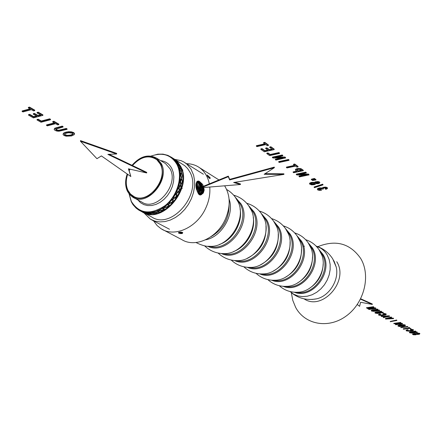 <?xml version="1.0" encoding="UTF-8"?>
<svg xmlns="http://www.w3.org/2000/svg" width="442" height="442" viewBox="0 0 442 442"><rect width="100%" height="100%" fill="white"/><g stroke="black" fill="none" stroke-linecap="round" stroke-linejoin="round"><path stroke-width="0.66" d="M186.568 163.7C191.386 163.722 195.695 165.043 199.491 167.662L218.961 179.938M224.619 185.806C230.514 195.541 230.696 206.823 225.149 219.652C216.834 238.194 195.171 248.012 181.96 239.708L160.949 228.652L157.092 225.53L153.512 220.812M209.757 187.032C210.326 194.093 208.961 201.187 205.652 208.315C197.088 227.332 175.01 237.492 161.656 229.078M182.082 233.608L182.789 232.763L182.435 232.42L178.446 232.735L178.911 233.282L182.082 233.608L178.8 233.227M199.491 167.662C204.624 171.352 207.9 176.756 209.32 183.872M178.562 232.509L181.839 233.481M182.701 232.641L181.861 232.901L178.789 232.37M181.342 232.122L180.513 232.083M179.408 232.188L182.297 232.354M182.623 232.696L178.927 232.453M208.657 177.601L207.502 176.098M209.707 178.518L209.735 177.375L207.193 174.982L208.624 177.562L210.221 178.375L209.967 177.524L210.204 178.132M207.094 175.176L209.491 178.386M207.105 175.259L209.464 178.369M207.795 246.271L211.342 246.365C229.718 246.2 246.255 219.348 238.393 202.453L235.045 196.85M199.381 190.684L198.668 191.148M221.674 253.57L225.238 253.625C243.205 253.272 259.139 227.398 251.62 210.801L248.321 205.176M235.067 260.603L238.647 260.631C256.2 260.089 271.559 235.155 264.377 218.862L261.134 213.215M247.995 267.388L251.597 267.382C268.742 266.664 283.543 242.63 276.686 226.652L273.499 220.978M260.482 273.946L264.106 273.902C280.841 273.012 295.112 249.852 288.576 234.172L285.438 228.475M272.554 280.278L276.195 280.2C292.527 279.151 306.284 256.824 300.068 241.448L296.98 235.724M284.228 286.394L287.891 286.289C303.825 285.079 317.08 263.559 311.174 248.492L308.14 242.741M295.521 292.317L299.206 292.173C314.743 290.814 327.522 270.073 321.92 255.305L318.936 249.531M198.662 191.242L199.375 190.773M289.98 291.527L293.67 294.206L297.914 295.925L302.532 296.61L307.339 296.212L312.135 294.759L316.704 292.289L320.859 288.913L324.417 284.775L327.224 280.046L329.163 274.93L330.146 269.648L330.141 264.427L329.146 259.487L327.213 255.04C324.594 250.597 320.92 247.619 316.19 246.106L316.091 246.072M291.35 292.681L292.764 300.322L295.615 307.312C304.759 324.737 328.588 329.185 346.401 315.87C364.363 302.814 371.009 275.443 360.666 258.432C350.075 243.376 335.798 239.459 317.837 246.675M143.81 212.762L150.495 219.221L154.927 221.122L159.822 221.917L165.004 221.569L170.28 220.083L175.452 217.503L180.325 213.922L184.717 209.469L188.458 204.309L191.414 198.64L193.458 192.679L194.53 186.646L194.585 180.772L193.635 175.27L190.983 169.065L186.867 164.142L183.883 162.004L181.027 160.65L174.734 159.352M143.042 212.353L151.689 216.956C171.269 230.497 202.729 193.541 189.784 171.91L187.557 168.501L184.773 165.717L173.308 158.451M142.573 212.121C162.385 225.006 193.43 187.8 180.607 166.253L177.949 162.302L174.535 159.23M176.662 161.662L172.303 158.009M141.871 211.74C161.617 225 193.055 187.662 180.154 165.971L177.054 161.529L173.142 158.341M127.666 174.308C125.727 180.27 125.821 185.618 127.959 190.364L130.545 194.104L134.114 196.651C148.131 204.519 168.789 178.783 160.203 164.021L156.855 159.739C148.937 154.584 140.821 156.518 132.501 165.546M130.009 169.175L129.208 170.645M127.208 173.988C125.125 180.22 125.197 185.822 127.429 190.795C133.18 199.85 141.396 200.812 152.076 193.684C161.733 184.331 164.623 174.297 160.739 163.584C152.943 153.28 143.368 153.855 132.003 165.314C140.131 156.17 148.352 153.805 156.65 158.197L161.22 163.49C170.612 179.623 147.042 207.259 132.677 197.11L129.639 194.568L127.379 191.132C125.103 186.049 125.042 180.33 127.185 173.971M129.467 169.054L128.981 169.932M129.445 169.048L128.976 169.905M129.197 194.049L131.329 201.403C139.197 213.851 150.473 215.243 165.148 205.563C177.623 195.668 183.126 176.115 176.894 164.347C171.142 154.794 162.579 152.042 151.203 156.087M172.065 157.783L175.805 161.695L179.861 169.175L179.59 171.468L180.795 174.833L180.065 177.109L179.734 171.7M129.075 193.889L131.28 201.723L132.987 204.674L136.147 208.154M171.286 157.214L167.811 155.341L162.993 154.12L157.822 154.164L151.004 156.059M170.921 156.965L171.618 157.418M171.374 157.242L174.767 160.004M172.386 158.037L174.833 160.065L175.557 161.352M177.811 164.043L177.297 162.523L175.076 160.286L177.8 164.12M178.126 165.899L177.844 164.181L175.805 161.695M172.944 158.214L176.645 161.164L179.673 165.258L179.988 167.236L181.535 170.369M177.242 162.463L176.518 161.109L174.049 159.114M177.518 162.772L178.01 164.313L179.811 166.949L179.524 165.22L177.391 162.75M177.242 162.402L174.944 160.225M177.899 164.413L179.828 167.098L179.872 169.01L178.209 166.225M178.043 164.452L178.303 166.192M171.231 157.175L172.336 157.982M172.634 158.048L171.413 157.264M174.109 159.109L175.01 160.186M173.303 158.463L172.662 158.043M180.065 177.109L180.585 180.9L179.33 183.275L180.049 177.612M179.33 183.275L179.237 187.099L177.474 189.458L179.22 183.795M177.474 189.458L176.811 193.16L174.59 195.358L177.275 189.961M174.59 195.358L173.413 198.795L170.794 200.723L174.303 195.828M170.794 200.723L169.203 203.756L166.269 205.298L170.441 201.138M166.269 205.298L164.369 207.812L161.214 208.878L165.866 205.635M161.214 208.878L159.137 210.779L155.871 211.309L160.783 209.127M155.871 211.309L153.739 212.541L150.479 212.492L155.424 211.458M150.479 212.492L148.424 213.016L145.28 212.37L150.037 212.53M145.28 212.37L143.423 212.199L140.495 210.972L144.86 212.304M140.495 210.972L139.6 210.541M136.142 208.127L138.733 210.06L143.28 212.171L140.341 210.834M179.656 171.225L178.297 166.314M180.977 188.38L179.966 177.419M180.739 175.021L179.977 177.441M181.529 170.413L181.281 172.612M181.656 178.275L180.938 174.971L181.275 172.651M181.574 170.093L182.159 169.253L182.861 170.269L181.706 170.236M179.85 169.397L181.308 172.452L180.778 174.772M179.844 167.319L181.54 170.209L181.286 172.391M181.336 172.269L179.855 169.358M180.888 175.159L181.673 178.336L180.679 180.695L180.132 177.457M180.844 174.64L179.645 171.568M179.237 187.038L179.176 183.585M176.822 193.088L177.281 189.734M173.446 198.712L174.369 195.618M169.253 203.663L170.562 200.944M164.446 207.712L166.026 205.486M182.452 175.789L181.463 172.59M181.43 172.772L182.474 175.855L181.745 178.143M159.242 210.685L160.943 208.917M153.877 212.458L155.628 211.364M148.6 212.972L150.252 212.475M143.639 212.232L145.081 212.287M139.683 210.585L140.346 210.911M179.999 167.391L180.021 169.314M180.01 169.479L179.778 171.557M176.988 192.972L178.999 190.662L179.225 187.441L177.43 189.806M179.159 190.469L180.922 188.099L180.905 184.85L179.364 187.242L179.004 190.585M182.54 175.723L181.817 178.48L182.469 181.922L181.027 184.645L181.143 188.11L179.12 190.806L178.745 194.16L178.452 194.204M141.39 211.491L145.263 213.143M178.623 194.287L176.192 196.673L175.187 200.016L172.363 201.988L171.176 204.751L167.811 206.508L166.363 208.812L162.75 210.022L161.142 211.79L157.407 212.387L155.75 213.563L152.026 213.492L150.44 214.055L145.269 213.193M181.607 178.507L182.264 181.911L181.01 184.303L180.518 181.038M178.96 190.999L176.933 193.298L176.27 196.358L178.502 194.148L178.911 190.773M172.292 201.762L175.115 199.773L175.988 196.618M167.772 206.287L170.91 204.718L172.165 201.917M167.811 206.508L169.071 204.016L166.098 205.547M166.186 208.878L167.623 206.425M157.429 212.193L160.855 211.724L162.562 209.939M152.087 213.342L155.468 213.475L157.214 212.298M150.197 214.038L151.827 213.403M142.213 211.867L145.164 213.127L146.633 213.204M140.838 211.199L141.296 211.442M176.717 193.259L176.076 196.535L173.629 198.629M179.375 186.9L180.894 184.502L180.623 181.237L179.336 183.634M181.739 178.678L180.723 181.038M142.225 211.895L143.523 212.215M146.584 213.237L143.528 212.265M143.678 212.287L146.738 213.232L148.258 213.05L145.103 212.375M151.75 213.475L146.937 213.221M146.998 213.298L150.158 213.945M148.689 213.055L151.921 213.409L153.562 212.635L150.291 212.558M152.197 213.425L153.783 212.514M157.131 212.414L153.838 212.63M154.015 212.53L157.308 212.287L158.965 210.939L155.678 211.442M157.579 212.254L159.153 210.762M162.479 210.099L159.236 210.884M159.407 210.723L162.65 209.917L164.209 208.022L161.032 209.072M167.557 206.624L164.474 207.922L162.739 209.812M162.916 209.834L166.082 208.762M164.634 207.707L167.706 206.386M167.96 206.265L169.175 203.773M172.131 202.143L169.314 203.878M169.446 203.618L172.253 201.861L173.314 199.093L170.656 201.016M172.479 201.707L173.363 198.839M175.993 196.856L173.529 198.928M176.75 193.486L174.491 195.69M180.955 188.386L182.264 188.425L180.888 188.364M196.53 189.612L195.994 187.016M197.243 191.458L196.994 188.01L195.944 185.093M195.994 184.463L197.353 187.933L197.524 192.088M197.994 192.944L198.32 191.027L198.044 187.784L196.149 183.557M196.248 183.176L198.408 187.706L198.685 190.933L198.182 193.369M198.519 193.955L199.375 190.817L199.099 187.557L197.778 184.132L196.475 182.574M196.602 182.314L199.464 187.48L199.74 190.723L198.685 194.182M197.01 181.717C198.624 182.474 199.795 184.32 200.519 187.253L200.801 190.519L199.27 194.497M199.066 194.419L200.237 192.066L200.154 187.331L198.817 183.872L196.867 181.894M201.707 187.69L201.613 191.999L200.906 193.657L199.839 194.618M201.58 187.032L201.58 187.021C200.69 183.607 199.32 181.706 197.469 181.319M199.646 194.596L201.292 191.883L201.331 187.723M201.265 187.347L199.861 183.607L197.309 181.435M202.79 187.601L202.922 190.099C202.685 192.916 201.74 194.425 200.082 194.629L198.756 194.27M200.198 194.624L202.348 191.701L202.414 187.635M197.795 181.159L200.9 183.347L202.248 186.762M203.353 186.309L202.646 184.375L199.243 181.253L201.232 183.203L202.596 186.618M203.138 185.85L203.265 186.342M203.497 187.546L203.408 191.601L202.071 194.021C200.491 195.651 199.115 195.253 197.944 192.822L196.309 188.811L195.889 185.154L197.126 191.154M203.801 187.518L204.187 190.171L203.292 193.021L202.071 194.021M199.243 181.253L197.977 181.005L196.883 181.546L195.944 184.353M195.933 185.48L196.16 183.502L198.27 181.054L199.027 181.165M321.168 189.867L321.163 189.458L321.489 190.237L321.168 189.867L318.577 189.695L318.566 189.176L319.721 188.728L321.24 188.618L322.505 189.17L323.461 188.933L323.207 188.408L324.146 187.994L325.373 187.911L326.384 188.32L325.257 188.999L325.931 189.298L327.329 188.651L327.202 187.972L324.986 187.502L322.66 187.966L322.268 188.414L319.24 188.358L317.538 189.049L317.632 189.889L319.212 190.347L321.489 190.237M321.163 189.458L319.483 189.546L319.483 189.95M319.483 189.546L318.505 189.231M323.246 188.358L323.461 188.933M326.284 188.574L326.279 188.181L325.251 188.59L325.257 188.999M327.45 188.043L326.284 187.209L324.981 187.099L322.66 187.557L322.268 188.414M322.268 188.005L319.24 187.955L317.533 188.64L317.339 189.331M322.693 184.59L322.688 184.176L323.074 184.867L322.693 184.59L314.118 187.38L314.505 187.657L323.074 184.867M322.688 184.176L314.113 186.972L314.118 187.38M315.671 183.668L318.19 183.701L319.61 183.121L319.494 182.38L317.936 181.927L315.87 182.06L314.56 182.872L311.389 182.828L309.726 183.507L309.544 183.988L311.627 184.861L314.041 184.695L315.384 184.242L315.671 183.668M319.71 182.596L319.489 181.971L317.931 181.518L314.864 181.988L314.56 182.784M314.56 182.458L311.389 182.419L309.72 183.093L309.544 183.767M318.555 182.59L316.455 183.021L315.533 182.75M317.732 183.336L315.417 183.01L316.378 182.419L317.632 182.336L318.671 182.739L317.732 183.336L317.726 182.927M314.704 183.447L313.533 183.927L311.466 183.994L311.472 184.402L310.621 183.944L311.881 183.192L313.5 183.076L314.798 183.585L313.538 184.342L311.472 184.402M311.466 183.994L310.709 183.673M312.555 180.524L316.052 179.927L315.494 179.524L312.256 180.303L312.555 180.524M315.494 179.524L315.494 179.109L316.052 179.927M315.494 179.109L315.146 179.181M313.936 179.518L313.936 179.844M313.074 179.667L312.251 179.894L312.256 180.303M311.649 179.872L315.146 179.27L314.588 178.866L311.356 179.656L311.649 179.872M314.588 178.866L314.588 178.452L315.146 179.27M314.588 178.452L313.03 178.772L313.03 179.187M313.03 178.772L311.35 179.242L311.356 179.656M308.538 174.48L308.538 174.065L309.091 174.883L308.538 174.48L298.869 174.507L306.389 172.921L305.864 172.546L296.295 174.562L296.858 174.96L306.527 174.938L299.035 176.507L299.554 176.877L309.091 174.883M308.538 174.065L300.88 174.082M305.864 172.546L305.864 172.126L306.389 172.921M305.864 172.126L296.295 174.142L296.295 174.562M304.51 174.944L299.035 176.093L299.035 176.507M301.002 169.104L301.002 168.684L301.726 169.126L303.295 170.258L303.295 170.684L301.002 169.104L297.322 168.971L295.576 169.662L295.416 170.12L297.035 171.496L293.145 172.319L293.698 172.712L303.295 170.684M301.002 168.684L297.322 168.551L295.576 169.242L295.416 169.877M296.588 171.17L293.145 171.899L293.145 172.319M301.157 170.198L298.168 170.833L298.168 171.253L296.726 170.082L297.853 169.391L299.941 169.402L301.61 170.524L298.168 171.253M298.168 170.833L296.809 169.805M286.985 167.938L295.505 166.115L296.897 167.12L298.041 166.877L294.687 164.441L293.538 164.689L294.947 165.706L286.422 167.535L286.985 167.938M294.687 164.441L294.687 164.015L298.041 166.452L298.041 166.877M294.687 164.015L293.538 164.264L293.538 164.689M294.494 165.38L286.422 167.115L286.422 167.535M288.438 159.916L288.444 159.49L289.013 159.905L289.013 160.335L288.438 159.916L278.692 162.043L279.272 162.452L289.013 160.335M288.444 159.49L278.692 161.612L278.692 162.043M285.096 157.49L285.096 157.059L285.687 157.921L285.096 157.49L275.079 157.518L282.786 155.822L282.228 155.413L272.416 157.579L273.018 158.004L283.029 157.982L275.349 159.661L275.913 160.065L285.687 157.921M285.096 157.059L277.057 157.081M282.228 155.413L282.228 154.982L282.786 155.385L282.786 155.822M282.228 154.982L272.416 157.148L272.416 157.579M281.046 157.987L275.355 159.236L275.349 159.661M278.902 153.004L278.902 152.573L279.493 152.998L279.493 153.435L278.902 153.004L270.211 154.932L267.99 153.346L266.83 153.606L269.653 155.612L279.493 153.435M278.902 152.573L270.217 154.501L270.211 154.932M270.217 154.501L267.996 152.915L267.99 153.346M267.996 152.915L266.835 153.17L266.83 153.606M270.891 147.197L270.891 146.761L274.178 149.142L274.173 149.578L270.891 147.197L269.714 147.462L272.405 149.407L269.366 150.087L266.841 148.274L265.675 148.534L268.2 150.346L264.841 151.103L262.023 149.092L260.857 149.357L264.283 151.794L274.173 149.578M270.891 146.761L269.714 147.026L269.714 147.462M271.94 149.076L269.366 149.65L269.366 150.087M269.366 149.65L266.841 147.832L266.841 148.274M266.841 147.832L265.681 148.098L265.675 148.534M267.742 150.015L264.846 150.667L264.841 151.103M264.846 150.667L262.029 148.656L262.023 149.092M262.029 148.656L260.863 148.921L260.857 149.357M256.973 146.595L265.758 144.6L267.277 145.7L268.454 145.435L264.791 142.783L263.609 143.048L265.145 144.158L256.354 146.153L256.973 146.595M264.791 142.783L264.797 142.341L268.46 144.998L268.454 145.435M264.797 142.341L263.614 142.611L263.609 143.048M264.681 143.827L256.36 145.716L256.354 146.153M71.549 135.948L74.378 134.567L74.488 133.882L73.621 133.025L71.488 132.307L68.731 132.152L65.864 132.583L63.698 133.445L63.062 134.484L63.974 135.473L66.134 136.186L71.549 135.948M74.505 133.937L74.521 133.434L73.654 132.578L71.521 131.86L68.759 131.705L65.897 132.136L63.731 132.998L63.096 134.036M73.151 133.898L73.107 134.368L70.709 135.479L67.471 135.816L65.029 135.208L64.421 134.611L64.51 134.108L66.703 133.064L68.946 132.705L72.549 133.296L73.134 133.92L70.742 135.031L67.504 135.368L65.062 134.76L64.46 134.191M62.217 126.556L62.25 126.103L63.068 126.578L63.035 127.031L62.217 126.556L54.742 128.655L54.184 129.572L55.09 130.407L56.968 131.103L59.057 131.219L67.062 129.362L66.25 128.893L58.885 130.661L56.278 130.158L55.609 129.263L63.035 127.031M62.25 126.103L54.78 128.208L54.173 129.268M66.25 128.893L66.283 128.44L67.096 128.909L67.062 129.362M66.283 128.44L58.919 130.208L58.885 130.661M58.919 130.208L57.521 130.141L55.664 129.186M47.338 125.848L55.648 123.688L57.709 124.882L58.825 124.589L53.852 121.705L52.731 121.998L54.819 123.207L46.504 125.368L47.338 125.848M53.852 121.705L53.885 121.252L58.858 124.136L58.825 124.589M53.885 121.252L52.769 121.544L52.731 121.998M54.283 122.898L46.537 124.915L46.504 125.368M49.653 119.274L49.686 118.815L50.526 119.301L50.493 119.76L49.653 119.274L41.294 121.467L38.134 119.66L37.017 119.953L41.029 122.246L50.493 119.76M49.686 118.815L41.333 121.014L41.294 121.467M41.333 121.014L38.172 119.202L38.134 119.66M38.172 119.202L37.056 119.495L37.017 119.953M38.2 112.633L38.233 112.169L42.929 114.892L42.896 115.356L38.2 112.633L37.067 112.937L40.913 115.163L37.995 115.937L34.388 113.859L33.272 114.158L36.879 116.235L33.647 117.091L29.631 114.798L28.515 115.097L33.388 117.881L42.896 115.356M38.233 112.169L37.106 112.472L37.067 112.937M40.377 114.848L38.029 115.478L37.995 115.937M38.029 115.478L34.426 113.401L34.388 113.859M34.426 113.401L33.31 113.699L33.272 114.158M36.338 115.926L33.686 116.633L33.647 117.091M33.686 116.633L29.669 114.334L29.631 114.798M29.669 114.334L28.553 114.638L28.515 115.097M22.978 111.942L31.41 109.666L33.586 110.92L34.719 110.616L29.47 107.577L28.338 107.887L30.537 109.157L22.1 111.439L22.978 111.942M29.47 107.577L29.509 107.108L34.752 110.152L34.719 110.616M29.509 107.108L28.376 107.417L28.338 107.887M29.995 108.848L22.139 110.975L22.1 111.439M415.745 334.627L415.734 334.34L415.955 334.798L414.088 334.627L413.392 334.307L413.601 334.091L417.756 334.445L419.508 334.196L419.707 333.671L416.867 333.45L418.917 333.771L418.436 334.202L414.933 333.727L412.994 333.997L412.557 334.367L413.524 334.809L415.955 334.798M415.734 334.34L414.823 334.395L414.834 334.688M414.823 334.395L413.497 334.135M419.883 333.566L419.016 333.157L419.027 333.45M419.016 333.157L416.856 333.157L416.867 333.45M418.939 333.782L414.922 333.434L412.557 334.102M415.568 331.351L415.557 331.058L415.867 331.528L410.17 332.141L409.491 332.434L409.657 332.787L411.734 333.086L417.358 332.39L410.48 332.699L410.441 332.362L415.867 331.528M415.557 331.058L410.159 331.848L409.436 332.511M417.055 332.218L417.358 332.39M417.049 331.925L411.85 332.588L411.856 332.881M411.85 332.588L410.419 332.373M407.596 330.025L407.585 329.732L408.121 329.876L408.132 330.174L406.275 330.456L406.32 330.881L409.005 331.202L412.613 330.704L413.414 330.312L413.259 329.936L410.386 329.671L412.579 330.351L409.032 331.003L407.104 330.793L408.132 330.174M407.585 329.732L406.264 330.157L406.126 330.622M413.447 329.925L412.154 329.373L410.375 329.378L410.386 329.671M412.552 330.069L409.021 330.71L407.082 330.494L407.104 330.793M403.552 329.224L409.496 328.406L411.06 328.743L409.215 327.671L408.414 327.782L409.187 328.229L403.552 329.224M409.215 327.671L411.06 328.743M409.204 327.373L408.414 327.782M408.773 327.986L403.231 328.749L403.237 329.047M407.596 326.732L407.585 326.434L407.905 326.914L400.822 327.666L407.905 326.914M407.585 326.434L400.817 327.367L400.822 327.666M402.712 326.4L405.038 325.853L405.181 325.246L404.137 324.964L400.507 325.08L397.949 326.019L399.22 326.505L402.712 326.4M405.386 325.251L404.126 324.666L400.496 324.782L398.794 325.124L397.944 325.92M404.452 325.384L402.364 325.92L398.866 325.787M402.375 326.218L400.209 326.351L398.772 325.975L402.386 325.124L404.546 325.494L402.375 326.218L402.364 325.92M402.237 323.627L402.226 323.329L402.563 323.815L395.607 323.643L400.667 322.721L393.833 323.677L400.795 323.842L395.745 324.765L402.563 323.815M402.226 323.329L397.794 323.34M400.667 322.721L400.977 322.898M400.662 322.417L393.822 323.373L393.833 323.677M398.59 323.848L395.43 324.29L395.435 324.588M396.678 320.323L396.667 320.019L396.916 320.461L390.28 321.732L396.916 320.461M396.667 320.019L390.275 321.428L390.28 321.732M393.264 318.428L393.258 318.124L393.623 318.632L386.336 318.853L391.684 317.511L391.352 317.317L385.413 318.864L385.75 319.058L393.623 318.632M393.258 318.124L388.037 318.439M391.352 317.317L391.684 317.511M391.341 317.013L385.402 318.56L385.413 318.864M389.269 316.113L389.258 315.803L389.629 316.317L381.291 316.511L384.07 316.599L385.126 317.207L383.308 317.665L389.629 316.317M389.258 315.803L381.28 316.207L381.291 316.511M384.75 316.991L383.297 317.356L383.308 317.665M386.938 316.439L385.772 317.041L384.921 316.549L388.728 316.323L385.772 317.041M385.767 316.737L385.396 316.527M380.043 314.218L380.032 313.908L380.612 314.378L378.695 314.687L378.777 315.163L381.628 315.516L385.369 314.964L386.175 314.538L385.982 314.118L382.938 313.831L385.197 314.24L385.302 314.577L381.639 315.295L379.59 315.063L379.556 314.726L380.612 314.378M380.032 313.908L378.683 314.384L378.556 314.859M386.203 314.151L384.794 313.516L382.932 313.522L382.938 313.831M385.275 314.29L381.628 314.986L379.545 314.732M381.347 311.516L381.336 311.207L381.684 311.715L375.7 312.406L375.009 312.737L375.23 313.135L377.468 313.477L383.369 312.693L376.092 313.035L376.015 312.66L381.684 311.715M381.336 311.207L375.694 312.096L374.971 312.809M383.026 312.494L383.369 312.693M383.021 312.185L377.573 312.93L377.578 313.24M377.573 312.93L375.998 312.665M377.683 309.4L377.678 309.085L378.032 309.599L372.015 310.295L371.324 310.627L371.551 311.035L373.805 311.378L379.733 310.582L373.915 311.14L372.418 310.93L372.335 310.549L378.032 309.599M377.678 309.085L372.009 309.986L371.286 310.698M379.391 310.383L379.733 310.582M379.38 310.074L373.904 310.831L373.915 311.14M373.904 310.831L372.313 310.56M375.545 308.157L376.07 308.461L375.545 308.157L368.738 308.615L374.02 307.273L373.551 307.002L366.468 308.052L372.733 307.367L367.904 308.87L374.683 308.422L369.009 309.499L376.07 308.461M375.54 307.847L370.446 308.184M373.551 307.002L374.02 307.273M373.545 306.687L366.462 307.737L366.468 308.052M369.827 307.798L367.578 308.372L367.584 308.687M370.838 308.676L368.661 308.997L368.672 309.306M283.919 174.397L233.636 182.502L240.442 184.507L201.254 187.728L228.299 176.706L229.647 179.955L274.333 167.706L264.156 174.281L283.919 174.397L283.919 173.811L265.051 173.7M240.442 184.507L240.454 183.933L234.906 182.297M201.254 187.728L201.27 187.159L228.315 176.126L229.658 179.375L274.338 167.115L274.333 167.706M228.299 176.706L228.315 176.126M229.647 179.955L229.658 179.375M130.843 176.535L101.406 155.915L96.953 158.689L80.45 141.236L116.627 154.004L107.87 154.368L146.694 172.949L128.418 168.816L130.843 176.535L128.65 168.866M80.45 141.236L80.488 140.617L116.66 153.396L116.627 154.004M109.064 154.319L146.722 172.363L146.694 172.949M360.501 299.135L372.319 304.433L360.562 302.278L359.622 306.328L357.291 304.532M360.683 298.775L372.308 303.991L372.319 304.433M180.596 233.696L180.651 232.083M202.85 187.077L196.231 188.496M180.054 177.397L181.618 170.142M181.877 232.431L181.861 232.901M209.099 178.065L209.276 177.756M210.79 236.813C222.901 229.696 229.006 219.133 229.094 205.116M205.569 239.813C221.702 237.105 234.818 214.376 229.083 199.104M219.464 244.432C232.818 240.15 243.023 222.453 240.045 208.79M209.718 246.376C228.857 252.426 250.863 221.365 239.923 203.635L236.691 199.254M207.746 246.271C226.956 256.073 252.962 223.188 241.061 203.955L235.652 197.679M233.58 251.515C246.233 247.089 255.758 230.564 253.244 217.431M223.481 253.653C242.42 259.377 263.736 229.028 252.918 211.635L249.89 207.491M221.453 253.548C240.514 262.996 265.808 230.823 254.023 211.945L248.824 205.862M247.211 258.316C260.471 251.504 266.725 240.658 265.968 225.79M236.757 260.67C255.498 266.084 276.145 236.415 265.46 219.354L262.62 215.442M234.674 260.57C253.581 269.675 278.189 238.194 266.532 219.646L261.531 213.762M260.388 264.863C272.78 258.238 278.731 247.918 278.233 233.89M249.581 267.443C268.112 272.554 288.123 243.548 277.565 226.807L274.913 223.116M247.443 267.349C266.195 276.123 290.14 245.299 278.604 227.083L273.797 221.392M273.134 271.15C284.67 264.736 290.317 254.935 290.068 241.746M261.962 273.985C280.289 278.803 299.687 250.432 289.256 234L286.786 230.536M259.78 273.896C278.366 282.35 301.676 252.167 290.267 234.266L285.648 228.768M285.471 277.2C296.162 270.996 301.499 261.719 301.488 249.371M273.941 280.305C292.052 284.841 310.853 257.084 300.554 240.956L298.262 237.713M271.703 280.222C290.129 288.366 312.82 258.797 301.538 241.21L297.101 235.895M297.422 283.018C307.267 277.04 312.301 268.294 312.516 256.78M285.521 286.416C303.422 290.676 321.649 263.509 311.483 247.68L309.356 244.653M283.239 286.339C301.494 294.19 323.594 265.211 312.439 247.923L308.173 242.791M309.008 288.604C318.019 282.863 322.737 274.659 323.163 263.99M296.731 292.328C314.417 296.322 332.091 269.731 322.052 254.183L320.091 251.376M294.4 292.256C312.483 299.82 334.014 271.416 322.98 254.421L318.892 249.465M304.262 246.183L303.582 246.299M311.942 299.477L316.665 298.831C329.417 295.969 339.29 279.946 336.235 267.067L333.434 260.073M304.046 298.842C322.235 311.439 349.296 280.913 336.743 261.73M132.677 197.11L141.783 202.066C156.087 212.149 179.43 184.844 170.048 168.833L165.49 163.579L156.65 158.197M137.849 199.922L140.562 202.723L143.893 204.64L147.7 205.58L151.805 205.502L156.032 204.392L160.175 202.303L164.048 199.32L167.468 195.591L170.269 191.281L172.325 186.59L173.54 181.745L173.861 176.966L173.27 172.474L171.811 168.479C169.341 163.877 165.612 161.258 160.617 160.612M198.685 190.933L199.353 191.088M199.74 190.723L200.414 190.883M200.801 190.519L201.475 190.673M201.861 190.309L202.535 190.469M318.577 189.287L318.577 189.695M323.367 188.469L323.373 188.878M327.196 187.563L327.202 187.972M326.284 187.209L326.29 187.618M324.981 187.099L324.986 187.502M323.632 187.237L323.632 187.646M322.66 187.557L322.66 187.966M320.936 187.784L320.936 188.193M319.24 187.955L319.24 188.358M317.533 188.64L317.538 189.049M319.489 181.971L319.494 182.38M317.931 181.518L317.936 181.927M315.87 181.645L315.87 182.06M314.864 181.988L314.87 182.402M313.085 182.248L313.091 182.657M311.389 182.419L311.389 182.828M309.72 183.093L309.726 183.507M316.455 183.021L316.455 183.43M315.56 182.767L315.56 183.181M318.566 182.601L318.566 182.994M313.533 183.927L313.538 184.342M312.483 184.054L312.483 184.469M310.798 183.745L310.798 184.154M314.66 183.491L314.66 183.905M301.726 169.126L301.726 169.546M300.03 168.408L300.03 168.827M298.764 168.363L298.764 168.783M297.322 168.551L297.322 168.971M295.576 169.242L295.576 169.662M297.09 170.054L297.09 170.479M73.654 132.578L73.621 133.025M71.521 131.86L71.488 132.307M68.759 131.705L68.731 132.152M65.897 132.136L65.864 132.583M63.731 132.998L63.698 133.445M70.742 135.031L70.709 135.479M67.504 135.368L67.471 135.816M65.062 134.76L65.029 135.208M73.134 133.92L73.107 134.368M56.814 127.506L56.775 127.959M54.78 128.208L54.742 128.655M60.863 129.832L60.83 130.28M57.521 130.141L57.488 130.589M56.311 129.71L56.278 130.158M414.077 334.334L414.088 334.627M413.535 334.163L413.541 334.45M419.696 333.378L419.707 333.671M418.016 333.08L418.027 333.373M418.425 333.914L418.436 334.202M417.745 333.942L417.756 334.229M416.817 333.743L416.828 334.036M415.894 333.511L415.905 333.804M414.922 333.434L414.933 333.727M413.883 333.511L413.889 333.798M412.983 333.704L412.994 333.997M412.552 333.975L412.563 334.262M411.684 331.583L411.695 331.876M410.159 331.848L410.17 332.141M409.48 332.141L409.491 332.434M413.187 332.445L413.198 332.738M411.027 332.566L411.032 332.854M410.469 332.406L410.48 332.699M406.264 330.157L406.275 330.456M413.253 329.638L413.259 329.936M412.154 329.373L412.165 329.666M411.817 330.334L411.828 330.633M410.601 330.555L410.612 330.848M409.021 330.71L409.032 331.003M407.8 330.682L407.811 330.975M405.17 324.947L405.181 325.246M404.126 324.666L404.137 324.964M402.463 324.61L402.474 324.909M400.496 324.782L400.507 325.08M398.794 325.124L398.806 325.423M397.977 325.533L397.988 325.831M400.198 326.058L400.209 326.351M398.911 325.82L398.922 326.119M404.308 325.478L404.319 325.776M378.683 314.384L378.695 314.687M385.971 313.809L385.982 314.118M384.794 313.516L384.805 313.826M384.529 314.577L384.54 314.886M383.275 314.82L383.286 315.124M381.628 314.986L381.639 315.295M380.347 314.958L380.352 315.268M379.584 314.759L379.59 315.063M377.28 311.798L377.286 312.107M375.694 312.096L375.7 312.406M375.004 312.428L375.009 312.737M378.976 312.77L378.987 313.08M376.694 312.903L376.7 313.212M376.087 312.726L376.092 313.035M373.601 309.682L373.612 309.997M372.009 309.986L372.015 310.295M371.313 310.317L371.324 310.627M375.319 310.671L375.33 310.98M373.026 310.803L373.031 311.113M372.407 310.621L372.418 310.93M226.652 189.502C230.956 191.977 234.404 195.397 237 199.762L238.393 202.453M211.342 246.365C207.281 246.901 202.176 245.625 196.016 242.531M233.658 195.171C240.586 197.138 246.067 201.359 250.095 207.834L251.62 210.801M225.238 253.625C217.16 253.846 210.259 251.233 204.541 245.802M264.377 218.862L262.73 215.624C258.896 209.392 253.564 205.27 246.735 203.254M238.647 260.631C230.647 260.924 223.801 258.399 218.105 253.051M276.686 226.652L274.93 223.144C271.211 217.099 266.018 213.072 259.349 211.049M251.597 267.382C243.669 267.758 236.868 265.31 231.194 260.045M288.576 234.172L286.709 230.404C283.079 224.525 278.018 220.586 271.526 218.58M264.106 273.902C256.244 274.355 249.487 271.985 243.835 266.797M283.294 225.856C289.609 227.84 294.543 231.696 298.09 237.426L300.068 241.448M276.195 280.2C268.399 280.731 261.681 278.438 256.04 273.322M311.174 248.492L309.102 244.216C305.632 238.636 300.82 234.857 294.659 232.895M287.891 286.289C280.156 286.891 273.471 284.67 267.841 279.62M305.654 239.697C311.66 241.647 316.356 245.343 319.748 250.791L321.92 255.305M299.206 292.173C291.527 292.853 284.875 290.698 279.256 285.714M320.621 248.128L316.295 246.282M304.416 246.161L303.582 246.321M291.422 292.742C298.726 298.56 307.14 300.593 316.665 298.831L311.98 299.477M334.036 261.073L336.235 267.067L332.677 258.791C328.627 252.575 323.13 248.349 316.19 246.106M203.414 174.225L185.215 162.855M174.082 158.949L173.463 158.562M171.778 157.518L172.502 157.965M169.507 229.265L150.495 219.221M196.16 183.502L196.137 183.038M197.917 181.148L198.27 181.054M327.45 187.856L327.45 188.264M319.765 182.292L319.765 182.706M74.521 133.434L74.488 133.882M64.449 134.219L64.421 134.611M413.447 329.837L413.458 330.13M405.38 325.157L405.391 325.456M386.197 314.041L386.209 314.345"/></g></svg>
